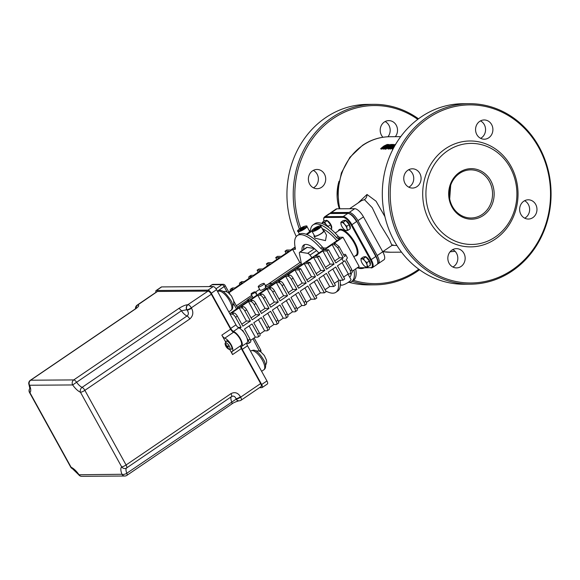 <?xml version="1.0" encoding="UTF-8"?>
<svg xmlns="http://www.w3.org/2000/svg" width="580" height="580" viewBox="0 0 580 580"><rect width="100%" height="100%" fill="white"/><g stroke="black" fill="none" stroke-linecap="round" stroke-linejoin="round"><path stroke-width="0.87" d="M452.422 206.487A24.07 21.663 89.6 0 0 471.054 217.993A24.07 21.663 89.6 0 0 492.55 193.778A24.07 21.663 89.6 0 0 470.721 169.86A24.07 21.663 89.6 0 0 451.943 182.221A24.07 21.663 89.6 0 0 452.422 206.487M450.718 185.093L449.688 198.868M361.442 200.694L364.428 199.636L372.193 207.611L380.313 224.583L389.238 239.199L391.957 245.427L382.713 251.713M392.326 244.941L393.066 244.927L391.913 245.456M384.946 216.666L376.05 201.195L367.01 194.481L358.048 203M392.073 245.355L396.887 245.463M391.275 145.696L390.753 145.188L391.261 145.181A58.362 52.541 -90.4 0 1 392.334 144.434L391.819 144.442A58.362 52.541 89.6 0 0 390.753 145.188M390.826 145.326A57.761 51.997 89.6 0 0 385.954 149.176L384.591 148.944L385.127 149.183L384.845 148.668L385.664 148.661A58.362 52.541 -90.4 0 1 391.087 144.449L390.659 144.449A58.362 52.541 89.6 0 0 388.448 146.029L387.962 146.037L389.165 144.456L388.607 144.463L387.338 146.189L385.091 147.451L384.301 148.429L384.845 148.668L384.301 148.429M389.165 144.456L389.448 144.971L388.846 145.739M392.986 149.132L391.739 148.777M390.151 147.61A57.761 51.997 89.6 0 0 388.325 149.161L388.042 148.647A58.362 52.541 -90.4 0 1 392.298 145.239L389.325 148.639L389.934 148.632A58.362 52.541 -90.4 0 1 395.35 144.42L394.951 144.42A58.362 52.541 89.6 0 0 390.253 148.009L393.537 144.427L393.066 144.434A58.362 52.541 89.6 0 0 387.643 148.647M393.537 144.427L393.82 144.942L392.79 145.964M391.522 148.023A57.761 51.997 89.6 0 0 390.217 149.147L389.325 148.639M387.005 145.341L384.721 146.472A57.761 51.997 89.6 0 0 381.372 149.212L380.661 148.697L381.089 148.69A58.362 52.541 -90.4 0 1 384.438 145.957L386.722 144.826L385.881 145.957A58.362 52.541 89.6 0 0 382.553 148.683L382.974 148.683A58.362 52.541 -90.4 0 1 386.309 145.957L387.686 144.739L387.36 144.391L383.996 145.971A58.362 52.541 89.6 0 0 380.661 148.697M387.643 144.906L387.969 145.254L386.592 146.472A57.761 51.997 89.6 0 0 386.534 146.515M384.359 148.248A57.761 51.997 89.6 0 0 383.264 149.198L382.553 148.683M480.501 120.886A9.628 8.664 -90.4 0 1 485.561 129.572A9.628 8.664 -90.4 0 1 480.624 138.33M524.581 200.731A9.628 8.664 -90.4 0 1 529.634 209.416A9.628 8.664 -90.4 0 1 524.697 218.174M452.77 249.574A9.628 8.664 -90.4 0 1 457.823 258.267A9.628 8.664 -90.4 0 1 452.886 267.017M408.69 169.73A9.628 8.664 -90.4 0 1 413.75 178.422A9.628 8.664 -90.4 0 1 408.813 187.173M300.752 228.07A89.052 80.163 -90.4 0 1 333.058 118.624A89.052 80.163 -90.4 0 1 417.767 119.342M418.796 269.229A89.052 80.163 -90.4 0 1 353.481 280.336M382.938 137.264A9.628 8.664 -90.4 0 1 384.322 122.025A9.628 8.664 -90.4 0 1 388.788 120.611A9.628 8.664 -90.4 0 1 396.756 126.295A9.628 8.664 -90.4 0 1 395.306 136.684M364.037 268.004A9.628 8.664 -90.4 0 1 361.188 268.555A9.628 8.664 -90.4 0 1 358.331 268.04M312.511 170.875A9.628 8.664 -90.4 0 1 316.977 169.462A9.628 8.664 -90.4 0 1 325.714 179.024A9.628 8.664 -90.4 0 1 317.115 188.71A9.628 8.664 -90.4 0 1 308.712 181.721A9.628 8.664 -90.4 0 1 312.511 170.875M387.969 145.254L387.36 144.391M381.372 149.212L381.089 148.69M383.264 149.198L382.974 148.683M388.325 149.161L388.042 148.647M390.217 149.147L389.934 148.632M394.407 146.472L392.522 148.342M392.341 148.023L394.995 145.428M392.769 148.088L393.088 148.088A58.362 52.541 89.6 0 1 393.892 147.414M395.197 145.072L393.051 146.421L391.457 148.262L392.914 148.611A58.362 52.541 -90.4 0 1 393.545 148.059M391.457 148.262L392.471 149.132M385.591 147.4L387.846 146.493A58.362 52.541 89.6 0 0 385.838 148.139L385.091 147.994L385.591 147.4L385.874 147.915L385.374 148.509M386.947 147.211L386.613 146.718M386.896 147.233L385.874 147.915M391.283 144.811L391.087 144.449M385.954 149.176L385.664 148.661M391.471 145.558L391.261 145.181M392.529 144.797L392.334 144.434M377.667 263.777A9.628 3.589 -124.2 0 0 378.428 263.53L383.967 259.76A9.628 3.589 -124.2 0 0 382.749 251.771L363.479 216.869A9.628 3.589 -124.2 0 0 354.757 208.684L336.937 208.807A9.628 3.589 -124.2 0 0 336.059 209.061L330.52 212.831A9.628 3.589 -124.2 0 0 330.005 213.447M378.428 263.53A9.628 3.589 -124.2 0 0 377.21 255.541L357.94 220.639A9.628 3.589 -124.2 0 0 349.218 212.454L331.397 212.577A9.628 3.589 -124.2 0 0 330.52 212.831M469.22 103.682L462.927 103.726A90.255 81.243 89.6 0 0 421.051 116.986A90.255 81.243 89.6 0 0 385.446 218.711A90.255 81.243 89.6 0 0 464.174 284.229L470.46 284.185A90.255 81.243 -90.4 0 1 391.739 218.667A90.255 81.243 -90.4 0 1 427.337 116.943A90.255 81.243 -90.4 0 1 469.22 103.682A90.255 81.243 -90.4 0 1 547.94 169.201A90.255 81.243 -90.4 0 1 512.336 270.918A90.255 81.243 -90.4 0 1 470.46 284.185M428.432 117.965A89.052 80.163 89.6 0 0 432.165 272.158A89.052 80.163 89.6 0 0 550.5 191.661A89.052 80.163 89.6 0 0 428.432 117.965M495.298 239.098A52.947 47.661 89.6 0 0 493.08 147.414A52.947 47.661 89.6 0 0 422.718 195.271A52.947 47.661 89.6 0 0 495.298 239.098M407.885 170.215A9.628 8.664 -90.4 0 1 412.351 168.802A9.628 8.664 -90.4 0 1 421.087 178.372A9.628 8.664 -90.4 0 1 412.489 188.058A9.628 8.664 -90.4 0 1 404.086 181.069A9.628 8.664 -90.4 0 1 407.885 170.215M451.965 250.06A9.628 8.664 -90.4 0 1 456.431 248.646A9.628 8.664 -90.4 0 1 465.16 258.216A9.628 8.664 -90.4 0 1 456.561 267.902A9.628 8.664 -90.4 0 1 448.166 260.913A9.628 8.664 -90.4 0 1 451.965 250.06M523.776 201.216A9.628 8.664 -90.4 0 1 528.242 199.803A9.628 8.664 -90.4 0 1 536.971 209.365A9.628 8.664 -90.4 0 1 528.373 219.051A9.628 8.664 -90.4 0 1 519.977 212.062A9.628 8.664 -90.4 0 1 523.776 201.216M479.696 121.372A9.628 8.664 -90.4 0 1 484.162 119.959A9.628 8.664 -90.4 0 1 492.899 129.521A9.628 8.664 -90.4 0 1 484.3 139.207A9.628 8.664 -90.4 0 1 475.897 132.225A9.628 8.664 -90.4 0 1 479.696 121.372M452.023 207.111A25.273 22.75 -90.4 0 1 470.8 168.657A25.273 22.75 -90.4 0 1 491.412 205.994A25.273 22.75 -90.4 0 1 452.023 207.111M495.211 237.031A50.54 45.501 89.6 0 0 493.094 149.524A50.54 45.501 89.6 0 0 425.93 195.206A50.54 45.501 89.6 0 0 495.211 237.031M418.492 118.806A90.255 81.243 89.6 0 0 373.846 104.335A90.255 81.243 89.6 0 0 331.963 117.602A90.255 81.243 89.6 0 0 299.403 229.006M352.053 281.3A90.255 81.243 89.6 0 0 375.086 284.838A90.255 81.243 89.6 0 0 416.969 271.578A90.255 81.243 89.6 0 0 419.528 269.758M296.279 236.538A90.255 81.243 -90.4 0 1 325.677 117.646A90.255 81.243 -90.4 0 1 367.553 104.378L373.846 104.335M375.086 284.838L368.8 284.882A90.255 81.243 -90.4 0 1 349.341 282.395M313.316 170.389A9.628 8.664 -90.4 0 1 318.376 179.075A9.628 8.664 -90.4 0 1 313.439 187.833M385.127 121.546A9.628 8.664 -90.4 0 1 387.94 136.771M260.768 351.871A2.284 2.284 0 0 0 260.674 349.856A2.284 0.515 151.1 0 1 259.666 350.951A2.284 0.855 55.8 0 1 259.862 351.349M211.896 284.773L211.896 284.773A2.284 0.855 55.8 0 1 212.106 284.715A2.284 2.059 -90.4 0 1 213.172 284.381A2.284 2.284 0 0 0 211.896 284.773L209.235 286.585M209.358 286.585L212.106 284.715L222.067 284.649A2.284 0.855 55.8 0 1 224.134 286.592A2.284 0.515 -28.9 0 0 225.142 285.49A2.284 2.284 0 0 0 223.126 284.309A2.284 2.059 89.6 0 0 222.067 284.649L215.992 288.775M352.379 271.121L359.165 266.503L343.012 237.249L339.583 237.271A2.284 0.855 55.8 0 1 338.234 236.364L336.48 237.561A34.292 12.789 -124.2 0 0 313.12 224.83A34.292 12.789 -124.2 0 0 310.409 231.521M338.234 236.364A34.292 12.789 -124.2 0 0 314.875 223.633L313.12 224.83M295.387 249.161L295.046 249.393A2.284 0.855 -124.2 0 0 295.256 249.335A2.284 0.855 -124.2 0 0 295.387 248.472A34.292 12.789 -124.2 0 1 297.33 235.567A34.292 12.789 -124.2 0 1 320.696 248.298A2.284 0.855 -124.2 0 0 322.038 249.204L323.792 248.015A2.284 0.855 55.8 0 1 322.444 247.102A34.292 12.789 -124.2 0 0 299.084 234.378L297.33 235.567M295.089 247.051L290.732 250.016L286.752 250.045L284.998 251.234L288.978 251.213L281.438 256.338L277.457 256.367L275.703 257.563L279.683 257.535L272.143 262.66L268.156 262.689L266.401 263.885L270.389 263.856L262.841 268.989L258.861 269.011L257.107 270.207L261.087 270.178L253.547 275.312L251.155 275.326A3.661 1.363 -124.2 0 0 250.821 275.42L249.067 276.617A3.661 1.363 55.8 0 1 249.4 276.522L251.792 276.508L244.252 281.633L241.86 281.648A3.661 1.363 -124.2 0 0 241.526 281.75L239.772 282.938A3.661 1.363 55.8 0 1 240.106 282.844L242.498 282.83L234.951 287.955L232.565 287.977A3.661 1.363 -124.2 0 0 232.225 288.071L230.477 289.268A3.661 1.363 55.8 0 1 230.811 289.166L233.196 289.152L228.81 292.139M295.046 249.393L292.617 249.407L229.078 292.625M295.329 248.211L294.372 248.218L295.205 247.645M336.48 237.561A2.284 0.855 -124.2 0 0 337.828 238.467L339.583 237.271M323.792 248.015L326.228 247.993L340.264 238.452L337.828 238.467M229.767 313.606L324.474 249.19L322.038 249.204M230.1 314.215L232.254 314.2A3.661 1.363 55.8 0 1 235.567 317.311L237.321 316.114A3.661 1.363 -124.2 0 0 234.008 313.004L231.616 313.019L239.156 307.893L241.548 307.871A3.661 1.363 55.8 0 1 244.862 310.981L246.616 309.793A3.661 1.363 -124.2 0 0 243.303 306.682L240.91 306.697L248.457 301.564L250.843 301.549A3.661 1.363 55.8 0 1 254.163 304.66L255.918 303.463A3.661 1.363 -124.2 0 0 252.597 300.36L250.212 300.375L257.752 295.242L260.144 295.227A3.661 1.363 55.8 0 1 263.458 298.337L265.212 297.141A3.661 1.363 -124.2 0 0 261.899 294.031L259.507 294.053L267.054 288.92L269.439 288.905A3.661 1.363 55.8 0 1 272.752 292.015L274.507 290.819A3.661 1.363 -124.2 0 0 271.193 287.709L268.808 287.724L276.348 282.598L278.741 282.576A3.661 1.363 55.8 0 1 282.054 285.686L283.808 284.497A3.661 1.363 -124.2 0 0 280.488 281.387L278.103 281.401L285.643 276.269L288.035 276.254A3.661 1.363 55.8 0 1 291.349 279.364L293.103 278.168A3.661 1.363 -124.2 0 0 289.79 275.065L287.397 275.079L294.945 269.946L298.925 269.918L300.679 268.728L296.699 268.757L304.239 263.625L308.219 263.595L309.974 262.406L305.993 262.428L313.534 257.302L317.521 257.274L319.275 256.077L315.288 256.106L322.835 250.973L326.815 250.951L328.57 249.755L324.59 249.784L332.13 244.651L334.312 244.637L337.719 247.747A8.968 2.015 -28.9 0 0 339.068 246.558L344.614 256.599A8.968 2.015 -28.9 0 0 345.637 254.635A8.968 2.015 -28.9 0 0 344.745 254.294L343.679 254.91M339.068 246.558L335.196 243.448L333.884 243.462L343.012 237.249M348.116 282.431A34.292 12.789 -124.2 0 0 351.697 281.546A34.292 12.789 -124.2 0 0 353.938 270.062M351.697 281.546L353.452 280.35A34.292 12.789 -124.2 0 0 355.692 268.866M350.465 273.89L352.241 272.361L351.77 269.57A8.968 2.015 151.1 0 1 350.421 270.758L350.465 273.89L348.283 273.905L343.643 277.059M350.421 270.758L344.875 260.717A8.968 2.015 151.1 0 1 343.592 261.667L337.451 265.843L344.723 279.009L342.969 280.205L338.981 280.234L334.348 283.388M342.969 280.205L335.697 267.039L328.157 272.172L335.421 285.338L333.667 286.527L329.687 286.556L325.046 289.71M333.667 286.527L326.402 273.361L318.855 278.494L326.127 291.66L324.372 292.849L320.392 292.878L315.752 296.032M324.372 292.849L317.101 279.683L309.56 284.816L316.825 297.982L315.078 299.178L311.09 299.2L306.363 302.419M304.522 305.413L306.276 304.224A3.661 1.363 -124.2 0 0 305.812 301.187L304.058 302.376A3.661 1.363 55.8 0 1 304.522 305.413A3.661 1.363 55.8 0 1 304.181 305.508L301.796 305.529L297.062 308.748M295.22 311.736L296.974 310.546A3.661 1.363 -124.2 0 0 296.51 307.509L294.756 308.705A3.661 1.363 55.8 0 1 295.22 311.736A3.661 1.363 55.8 0 1 294.887 311.837L292.494 311.851L287.767 315.07M285.925 318.065L287.68 316.868A3.661 1.363 -124.2 0 0 287.216 313.831L285.462 315.027A3.661 1.363 55.8 0 1 285.925 318.065A3.661 1.363 55.8 0 1 285.592 318.159L283.2 318.173L278.473 321.392M276.631 324.387L278.378 323.19A3.661 1.363 -124.2 0 0 277.914 320.16L276.16 321.349A3.661 1.363 55.8 0 1 276.631 324.387A3.661 1.363 55.8 0 1 276.29 324.481L273.905 324.495L269.171 327.714M267.329 330.709L269.084 329.52A3.661 1.363 -124.2 0 0 268.62 326.482L266.865 327.671A3.661 1.363 55.8 0 1 267.329 330.709A3.661 1.363 55.8 0 1 266.996 330.803L264.603 330.825L259.876 334.044M258.035 337.031L259.789 335.842A3.661 1.363 -124.2 0 0 259.325 332.804L257.571 334A3.661 1.363 55.8 0 1 258.035 337.031A3.661 1.363 55.8 0 1 257.701 337.132L255.309 337.147L250.575 340.366M248.733 343.36L250.487 342.164A3.661 1.363 -124.2 0 0 250.024 339.126L248.269 340.322A3.661 1.363 55.8 0 1 248.733 343.36A3.661 1.363 55.8 0 1 248.399 343.454L246.768 343.462M325.728 290.942A34.292 12.789 -124.2 0 0 335.907 292.284A34.292 12.789 -124.2 0 0 338.147 280.8M335.907 292.284L337.661 291.087A34.292 12.789 -124.2 0 0 340.018 280.227M322.241 228.672A29.725 11.085 55.8 0 1 336.886 240.751M324.046 230.702L326.482 235.103L325.496 240.62L315.136 238.213L314.041 236.227A5.713 1.283 -28.9 0 0 321.537 233.45A5.713 1.283 -28.9 0 0 324.046 230.702A5.713 1.283 -28.9 0 0 323.248 230.492M351.386 273.31A29.725 11.085 55.8 0 1 349.74 277.247M340.163 281.227L340.59 280.22M347.63 274.355L348.536 275.065L350.965 279.466A5.713 1.283 151.1 0 1 348.45 282.206A5.713 1.283 151.1 0 1 340.96 284.99L340.373 283.924M259.514 387.672L261.805 387.658A3.661 1.363 55.8 0 0 262.138 387.563A3.661 1.363 55.8 0 0 261.674 384.525L242.259 349.356L247.522 345.774A3.661 1.363 55.8 0 1 247.007 342.78A9.142 3.408 -124.2 0 0 245.731 335.283A9.142 3.408 -124.2 0 0 238.757 327.823A3.661 1.363 55.8 0 1 235.966 324.844L216.55 289.666A3.661 1.363 -124.2 0 0 213.237 286.556L161.66 286.911A3.661 1.363 -124.2 0 0 161.327 287.013L156.063 290.587A3.661 1.363 55.8 0 1 156.397 290.493L161.66 286.911M247.007 342.78L241.751 346.354A3.661 1.363 -124.2 0 0 242.259 349.356M241.751 346.354A9.142 3.408 -124.2 0 0 240.468 338.858A9.142 3.408 -124.2 0 0 233.493 331.405L238.757 327.823M235.966 324.844L230.702 328.418A3.661 1.363 -124.2 0 0 233.493 331.405M230.702 328.418L211.287 293.248L216.55 289.666M213.237 286.556L207.974 290.138A3.661 1.363 55.8 0 1 211.287 293.248M207.974 290.138L156.397 290.493M155.962 292.334A3.661 1.363 55.8 0 1 156.063 290.587M135.879 308.502A3.661 3.292 -90.4 0 1 137.438 305.065A3.661 1.363 -124.2 0 0 137.105 305.167L157.1 291.559A3.661 1.363 55.8 0 1 157.434 291.464L208.017 291.117A3.661 1.363 55.8 0 1 211.33 294.227L230.623 329.179A3.661 1.363 -124.2 0 0 233.559 332.217A8.004 2.987 55.8 0 1 239.917 338.771A8.004 2.987 55.8 0 1 240.983 345.506A8.004 2.987 55.8 0 1 240.917 345.549L232.283 351.422M240.831 345.607A3.661 1.363 -124.2 0 0 241.345 348.602L260.645 383.554A3.661 1.363 55.8 0 1 261.109 386.592L241.106 400.193A3.661 1.363 -124.2 0 0 240.642 397.155A3.661 0.826 151.1 0 1 236.241 399.076A3.661 3.292 89.6 0 0 239.076 400.824A3.661 3.661 0 0 0 241.106 400.193M262.138 387.563L267.402 383.982A3.661 1.363 -124.2 0 0 266.938 380.944L247.522 345.774M301.564 264.77A3.661 1.363 55.8 0 1 301.513 264.538L299.396 253.46A3.661 1.363 55.8 0 1 299.635 252.227A3.661 1.363 55.8 0 1 300.121 252.148L307.132 247.37L314.222 248.479M311.989 257.68L309.966 255.113L316.593 250.603M314.476 248.689L307.668 253.322A3.661 1.363 55.8 0 1 309.966 255.113M307.668 253.322L300.121 252.148M299.635 252.227L306.646 247.457A3.661 1.363 55.8 0 1 307.132 247.37M250.024 339.126L244.485 329.085L252.024 323.952L257.571 334M259.325 332.804L253.779 322.763L261.319 317.63L266.865 327.671M268.62 326.482L263.074 316.433L270.621 311.308L276.16 321.349M277.914 320.16L272.375 310.111L279.915 304.986L285.462 315.027M287.216 313.831L281.67 303.789L289.21 298.656L294.756 308.705M296.51 307.509L290.964 297.467L298.512 292.334L304.058 302.376M305.812 301.187L300.266 291.138L307.806 286.012L315.078 299.178M348.283 273.905L342.091 262.689M345.637 254.635L347.246 257.563A8.968 2.015 151.1 0 1 346.224 259.528L351.77 269.57M343.592 261.667L341.975 258.745A8.968 2.015 -28.9 0 0 343.266 257.788L337.719 247.747M248.24 301.042L247.21 300.07L252.394 296.547M256.128 293.857A3.661 0.826 -28.9 0 0 256.541 293.067A3.661 0.826 -28.9 0 0 256.142 292.922L255.845 292.929A3.661 0.826 151.1 0 1 255.599 292.893M265.364 285.527A3.661 0.826 151.1 0 1 267.452 284.678M255.432 292.603A3.661 0.826 151.1 0 1 257.056 291.029L259.608 289.297M235.567 317.311L241.113 327.352L238.032 327.374M244.862 310.981L250.408 321.03L246.427 321.059L239.156 307.893M254.163 304.66L259.709 314.708L255.722 314.73L248.457 301.564M263.458 298.337L269.004 308.379L265.024 308.408L257.752 295.242M272.752 292.015L278.298 302.057L274.318 302.086L267.054 288.92M282.054 285.686L287.6 295.735L283.613 295.764L276.348 282.598M297.576 286.266L302.209 283.113L306.189 283.083L298.649 288.216L293.103 278.168M258.18 272.158L257.107 270.207M267.481 265.836L266.401 263.885M276.776 259.507L275.703 257.563M286.078 253.185L284.998 251.234M230.383 291.066A3.661 1.363 55.8 0 1 230.477 289.268M239.685 284.744A3.661 1.363 55.8 0 1 239.772 282.938M248.98 278.414A3.661 1.363 55.8 0 1 249.067 276.617M230.623 329.179L221.85 335.146A3.661 1.363 -124.2 0 0 224.786 338.183L233.559 332.217M221.85 335.146L225.533 341.808M229.811 349.559L232.58 354.568L241.345 348.602M240.983 345.506L232.21 351.473A8.004 2.987 -124.2 0 1 232.145 351.516A3.661 1.363 -124.2 0 0 232.109 351.531A3.661 1.363 -124.2 0 0 232.58 354.568M208.017 291.117L187.826 304.725A3.661 3.292 89.6 0 0 186.745 309.749L186.934 309.749A3.661 0.826 -28.9 0 0 191.335 307.828A3.661 1.363 -124.2 0 0 188.014 304.717A3.661 3.292 89.6 0 0 186.934 309.749L187.137 310.119C188.812 312.663 188.761 314.628 186.985 316.013L82.084 387.367A3.661 2.922 113.6 0 0 80.475 392.268A3.661 0.826 -28.9 0 0 84.876 390.347L189.776 318.993C193.096 316.006 193.684 312.41 191.538 308.197L191.335 307.828L211.33 294.227M260.645 383.554L240.642 397.155L240.439 396.785C238.032 392.754 234.878 391.703 230.978 393.632L126.078 464.979L84.876 390.347A3.661 1.363 -124.2 0 0 82.084 387.367A9.142 3.408 55.8 0 1 76.509 382.133A3.661 1.363 -124.2 0 0 73.754 379.914A3.661 3.292 89.6 0 0 72.667 384.946L181.409 310.786L186.745 309.749A5.488 2.044 55.8 0 0 187.137 310.119A3.661 0.826 -28.9 0 0 191.538 308.197M136.061 308.364A3.661 3.292 -90.4 0 1 137.627 305.065L157.434 291.464M137.105 305.167L137.105 305.167A3.661 3.661 0 0 0 135.546 308.748M189.776 318.993A3.661 1.363 -124.2 0 0 186.985 316.013A9.142 3.408 -124.2 0 1 181.409 310.786A3.661 1.363 -124.2 0 0 178.654 308.567L73.754 379.914L30.675 380.212A3.661 1.363 -124.2 0 0 30.341 380.306A3.661 3.661 0 0 0 29 384.692A3.661 1.733 -21.8 0 0 29.587 385.243A3.661 3.292 -90.4 0 1 30.675 380.212L135.575 308.864A3.661 1.363 -124.2 0 0 135.242 308.959L136.952 307.842M240.439 396.785A3.661 0.826 151.1 0 1 236.038 398.707L236.241 399.076L126.802 473.244A3.661 1.733 158.2 0 1 121.981 474.273A3.661 3.292 89.6 0 0 124.809 476.021A3.661 3.661 0 0 0 126.846 475.39A3.661 1.363 -124.2 0 0 126.802 473.244A9.142 3.408 55.8 0 1 126.585 467.98A3.661 1.363 -124.2 0 0 126.078 464.979A3.661 0.826 151.1 0 1 121.677 466.9A3.661 3.393 48.9 0 0 126.585 467.98L231.485 396.626C233.428 395.546 234.944 396.241 236.038 398.707A5.488 2.044 55.8 0 0 236.053 399.076A3.661 3.292 89.6 0 0 238.88 400.831A3.661 3.292 89.6 0 0 238.982 400.824M29.899 392.616A3.661 3.393 -131.1 0 1 29.884 388.39A3.661 3.661 0 0 0 29.5 392.471A3.661 0.826 -28.9 0 0 29.899 392.616A12.803 4.778 -124.2 0 0 29.587 385.243L72.667 384.946A12.803 4.778 -124.2 0 0 80.475 392.268L121.677 466.9A12.803 4.778 -124.2 0 0 121.981 474.273L78.721 474.766A3.661 3.661 0 0 0 81.736 476.318A3.661 3.292 -90.4 0 1 78.902 474.571A12.803 4.778 -124.2 0 0 71.094 467.248A3.661 0.826 151.1 0 1 70.702 467.11A3.661 3.661 0 0 0 72.442 468.691L72.442 468.691A3.661 2.922 -66.4 0 1 71.094 467.248L29.899 392.616M30.298 387.947L29.863 388.564L29 384.692M232.21 351.473A8.004 2.987 -124.2 0 0 231.862 346.151M230.76 344.07A8.004 2.987 -124.2 0 0 224.786 338.183M306.291 234.313A5.713 1.283 -28.9 0 0 307.501 233.544A5.713 1.283 -28.9 0 0 310.017 230.804A5.713 1.283 -28.9 0 0 309.212 230.586M314.287 235.436A5.713 1.283 -28.9 0 0 314.041 236.227M254.076 293.052A2.284 0.515 -28.9 0 0 255.084 291.957A2.284 0.515 -28.9 0 0 252.829 292.61A2.284 0.515 -28.9 0 0 251.075 294.169A2.284 0.515 -28.9 0 0 254.076 293.052M253.199 297.671A2.284 0.515 151.1 0 1 252.96 297.583L251.075 294.169M262.726 285.135A3.429 0.768 -28.9 0 0 264.233 283.482A3.429 0.768 -28.9 0 0 260.862 284.468A3.429 0.768 -28.9 0 0 258.231 286.803A3.429 0.768 -28.9 0 0 262.726 285.135M265.756 287.622A3.429 0.768 151.1 0 1 264.611 288.543A3.429 0.768 151.1 0 1 260.115 290.21L258.231 286.803M269.773 285.084A3.429 0.768 -28.9 0 0 271.281 283.439A3.429 0.768 -28.9 0 0 267.909 284.418A3.429 0.768 -28.9 0 0 265.277 286.752A3.429 0.768 -28.9 0 0 269.773 285.084M249.697 300.056L247.21 300.07M271.897 284.548L272.498 284.541M326.815 250.951L334.08 264.11L330.1 264.139L322.835 250.973M341.975 258.745L335.834 262.921L328.57 249.755M338.981 280.234L332.789 269.019M291.349 279.364L296.895 289.406L292.914 289.435L285.643 276.269M301.796 305.529L295.604 294.314M269.004 308.379L261.464 313.512L255.918 303.463M264.603 330.825L258.412 319.609M278.298 302.057L270.758 307.19L265.212 297.141M273.905 324.495L267.714 313.28M306.189 283.083L298.925 269.918M302.209 283.113L294.945 269.946M306.871 279.944L311.504 276.79L315.491 276.762L307.944 281.894L300.679 268.728M311.09 299.2L304.899 287.985M317.521 257.274L324.786 270.439L320.805 270.461L313.534 257.302M334.08 264.11L326.54 269.243L319.275 256.077M329.687 286.556L323.495 275.34M343.266 257.788L339.401 257.817L332.13 244.651M296.895 289.406L289.355 294.538L283.808 284.497M292.494 311.851L286.31 300.636M259.709 314.708L252.162 319.834L246.616 309.793M255.309 337.147L249.117 325.931M250.408 321.03L242.868 326.156L237.321 316.114M248.269 340.322L246.957 337.944M244.02 332.623L242.73 330.281L242.31 330.564M287.6 295.735L280.053 300.861L274.507 290.819M283.2 318.173L277.008 306.958M315.491 276.762L308.219 263.595M311.504 276.79L304.239 263.625M324.786 270.439L317.245 275.565L309.974 262.406M320.392 292.878L314.2 281.662M241.113 327.352L239.685 328.324M241.787 324.213L246.427 321.059M278.98 298.918L283.613 295.764M334.762 260.971L339.401 257.817M316.165 273.615L320.805 270.461M269.678 305.239L274.318 302.086M260.384 311.562L265.024 308.408M251.089 317.883L255.722 314.73M288.274 292.588L292.914 289.435M325.467 267.293L330.1 264.139M292.617 249.407L299.882 262.573L267.329 284.715M251.72 295.329L236.35 305.79M299.882 262.573L301.136 262.566M301.332 263.595L271.527 283.874M247.348 300.317L237.155 307.248M301.992 250.625A22.866 8.526 55.8 0 1 303.76 245.021A22.866 8.526 55.8 0 1 318.884 252.996M304.739 244.571A22.866 8.526 -124.2 0 0 303.746 249.429M226.918 346.202A1.979 0.739 55.8 0 0 227.034 346.383L226.251 346.869A7.46 1.399 -35.3 0 0 226.657 346.992L226.947 347.268A7.46 6.786 105 0 0 228.042 348.544L228.07 348.123M228.042 348.544A2.588 0.964 -124.2 0 0 228.52 348.544A7.46 6.554 -103.7 0 1 227.345 347.26L227.331 346.992A7.46 2.414 -32 0 0 228.455 346.854L228.455 346.854A2.588 0.964 -124.2 0 0 227.933 345.905A7.46 0.913 154.1 0 1 226.896 346.209L226.613 345.941A7.46 6.3 -88.3 0 1 226.142 344.23A2.588 0.964 -124.2 0 0 225.656 344.23A7.46 7.04 86.1 0 0 226.214 345.941L226.222 346.209A7.46 1.936 157.6 0 1 225.729 345.919A2.588 0.964 -124.2 0 0 226.251 346.869M226.171 344.397L225.656 344.23M225.743 342.736A3.893 1.45 55.8 0 1 229.651 346.825A3.893 1.45 55.8 0 1 228.44 349.022L231.543 349.182A4.814 1.798 -124.2 0 0 230.934 345.187A4.814 1.798 -124.2 0 0 226.57 341.098A4.814 1.798 -124.2 0 0 226.127 341.221L225.134 344.165A3.893 1.45 55.8 0 1 225.743 342.736M226.533 345.731L226.222 346.209L226.642 345.999M227.345 347.26L228.121 346.34L227.287 347.007M226.127 341.221L226.483 340.982A4.814 1.798 55.8 0 1 231.289 344.948A4.814 1.798 55.8 0 1 231.899 348.942L231.543 349.182M227.034 346.383L227.925 345.948M320.972 226.374L323.524 230.992A5.111 1.153 151.1 0 1 319.602 234.472A5.111 1.153 151.1 0 1 314.57 235.937L312.018 231.319A5.111 1.153 -28.9 0 0 317.05 229.854A5.111 1.153 -28.9 0 0 320.972 226.374C321.501 225.062 319.254 225.714 314.23 228.339C311.975 229.941 311.235 230.942 312.018 231.319M314.947 229.593L313.758 229.586L315.027 228.324L317.477 227.077L318.666 227.085L314.947 229.593M315.027 228.324L315.556 229.281M317.898 227.846L317.477 227.077M341.076 224.467L340.873 222.191L341.758 222.401A4.814 1.798 -124.2 0 0 341.047 224.358A4.814 1.798 -124.2 0 0 341.076 224.467A4.814 1.798 -124.2 0 0 343.338 228.578A4.814 1.798 -124.2 0 0 344.933 230.071A4.814 1.798 -124.2 0 0 346.289 230.615L345.107 230.188M343.295 222.169L344.701 224.445A4.814 1.798 -124.2 0 0 341.758 222.401L343.295 222.169L345.738 220.509L349.211 224.612L350.269 228.723L347.826 230.383L346.289 230.615A4.814 1.798 -124.2 0 0 346.97 228.549A4.814 1.798 -124.2 0 0 344.701 224.445L346.775 226.273L346.97 228.549L347.826 230.383M345.738 220.509L343.317 220.53L340.873 222.191M349.211 224.612L346.775 226.273M344.266 220.523L344.549 220.335A4.814 1.798 55.8 0 1 349.349 224.3A4.814 1.798 55.8 0 1 350.117 228.143M361.166 260.869L360.97 258.586L361.848 258.803A4.814 1.798 -124.2 0 0 361.137 260.754A4.814 1.798 -124.2 0 0 361.166 260.869A4.814 1.798 -124.2 0 0 363.435 264.973A4.814 1.798 -124.2 0 0 365.023 266.466A4.814 1.798 -124.2 0 0 366.379 267.01L365.204 266.582M363.392 258.571L364.798 260.84A4.814 1.798 -124.2 0 0 361.848 258.803L363.392 258.571L365.828 256.911L369.308 261.007L370.359 265.118L367.923 266.778L366.379 267.01A4.814 1.798 -124.2 0 0 367.06 264.951A4.814 1.798 -124.2 0 0 364.798 260.84L366.864 262.668L367.06 264.951L367.923 266.778M365.828 256.911L363.406 256.925L360.97 258.586M369.308 261.007L366.864 262.668M364.363 256.918L364.639 256.73A4.814 1.798 55.8 0 1 369.445 260.695A4.814 1.798 55.8 0 1 370.214 264.538M322.335 223.67L322.299 222.314L323.176 222.531A4.814 1.798 -124.2 0 0 322.357 223.677M324.713 222.299L326.127 224.576A4.814 1.798 -124.2 0 0 323.176 222.531L324.713 222.299L327.156 220.639L330.629 224.736L331.688 228.854L331.086 229.26M327.461 226.483A4.814 1.798 -124.2 0 0 326.127 224.576L328.193 226.396L328.186 226.99M327.156 220.639L324.735 220.654L322.299 222.314M330.629 224.736L328.193 226.396M325.685 220.646L325.967 220.458A4.814 1.798 55.8 0 1 330.767 224.424A4.814 1.798 55.8 0 1 331.543 228.274M306.936 226.475C307.262 225.62 305.921 225.765 302.919 226.896C298.178 229.694 296.532 231.202 297.982 231.413A5.111 1.153 -28.9 0 0 300.969 230.949A5.111 1.153 -28.9 0 0 306.719 227.179A5.111 1.153 -28.9 0 0 306.936 226.475L309.488 231.094A5.111 1.153 151.1 0 1 306.124 234.255M301.723 227.969L304.036 227.012L304.493 227.469L300.317 229.854L299.867 229.39L301.723 227.969L302.31 229.027M304.348 227.577L304.036 227.012M335.204 233.095L339.09 230.448A15.044 5.612 55.8 0 1 340.467 230.057A15.044 5.612 55.8 0 1 354.097 242.846A15.044 5.612 55.8 0 1 356.011 255.323L353.814 256.817M355.149 255.911A15.645 5.836 -124.2 0 0 354.945 242.752A15.645 5.836 -124.2 0 0 340.641 229.231A15.645 5.836 -124.2 0 0 338.227 231.036M323.908 221.219A9.026 3.364 55.8 0 1 325.22 217.486L343.034 217.362A9.026 3.364 55.8 0 1 351.219 225.033L370.482 259.934A9.026 3.364 55.8 0 1 370.801 267.663L357.324 267.757M325.22 217.486A0.602 0.544 -90.4 0 1 325.394 216.659A9.628 3.589 -124.2 0 0 324.517 216.913L323.712 218.044L323.836 221.27M356.896 268.047L372.425 267.612A9.628 3.589 -124.2 0 1 371.548 267.858A0.602 0.544 -90.4 0 1 370.801 267.663M356.809 221.357L376.087 256.193L375.825 256.483A9.628 3.589 55.8 0 1 377.043 264.473L372.425 267.612A9.628 3.589 -124.2 0 0 371.207 259.623L370.482 259.934M348.964 213.629A9.026 3.364 -124.2 0 1 356.758 221.27L375.825 256.483L371.207 259.623L351.937 224.721L351.219 225.033M377.043 264.473C378.631 263.4 378.312 260.637 376.087 256.193L356.823 221.292C353.974 216.463 351.074 213.802 348.109 213.31A0.602 0.544 89.6 0 0 347.833 213.396A9.628 3.589 55.8 0 1 356.555 221.582L351.937 224.721A9.628 3.589 -124.2 0 0 343.215 216.536A0.602 0.544 89.6 0 0 343.034 217.362M343.215 216.536L325.394 216.659L330.013 213.52A0.602 0.544 -90.4 0 1 330.296 213.433L329.135 213.774A9.628 3.589 55.8 0 1 330.013 213.52L347.833 213.396L343.215 216.536M367.01 194.481A6.018 5.416 -90.4 0 1 364.428 199.636M339.865 208.786A57.761 51.997 -90.4 0 1 363.022 145.21A57.761 51.997 -90.4 0 1 389.825 136.721L400.729 136.648M401.52 252.162L390.623 252.242A57.761 51.997 -90.4 0 1 382.822 251.64M453.379 249.922A55.999 50.409 -90.4 0 1 452.037 250.009M339.003 181.264A42.115 37.917 89.6 0 0 339.191 208.401M384.721 146.472L384.438 145.957M385.954 145.667L385.671 145.152M386.592 146.472L386.309 145.957M393.769 146.936L393.486 146.421M336.937 208.807L331.397 212.577M354.757 208.684L349.218 212.454M363.479 216.869L357.94 220.639M382.749 251.771L377.21 255.541M217.384 291.182L224.134 286.592L227.07 291.907M233.718 303.949L236.517 309.017M252.938 338.763L259.398 351.132M252.054 350.567A11.433 4.263 55.8 0 1 262.414 360.281A11.433 4.263 55.8 0 1 263.871 369.772C266.01 368.373 266.169 365.473 264.357 361.064C259.855 353.394 256.113 349.776 253.119 350.226L251.01 350.864A11.433 4.263 55.8 0 1 252.054 350.567M231.05 310.314C233.204 308.923 233.356 305.979 231.485 301.498C225.33 291.899 220.9 288.536 218.189 291.406A11.433 4.263 55.8 0 1 229.593 300.824A11.433 4.263 55.8 0 1 231.05 310.314L228.795 311.844M249.4 276.522L251.155 275.326M240.106 282.844L241.86 281.648M230.811 289.166L232.565 287.977M234.008 313.004L232.254 314.2M243.303 306.682L241.548 307.871M252.597 300.36L250.843 301.549M261.899 294.031L260.144 295.227M271.193 287.709L269.439 288.905M280.488 281.387L278.741 282.576M289.79 275.065L288.035 276.254M335.196 243.448A5.307 1.196 151.1 0 1 334.312 244.637M322.444 247.102L320.696 248.298M266.938 380.944L261.674 384.525M256.142 292.922L256.447 293.473M256.273 293.705L255.845 292.929M187.826 304.725C185.6 304.819 182.541 306.102 178.654 308.567M135.575 308.864C138.917 306.407 139.599 305.138 137.627 305.065M239.076 400.824L238.887 400.824C235.465 401.824 233.088 402.897 231.746 404.035A3.661 1.363 -124.2 0 0 231.703 401.889A9.142 3.408 -124.2 0 1 231.485 396.626A3.661 1.363 -124.2 0 0 230.978 393.632M226.454 346.782A2.291 0.855 55.8 0 1 226.099 346.173M227.925 345.905A2.291 0.855 55.8 0 1 228.397 346.767M226.657 346.992L227.896 345.97M226.265 346.188L226.635 345.985M314.287 228.324A4.51 1.015 151.1 0 1 320.189 226.301A4.51 1.015 151.1 0 1 314.157 230.383A4.51 1.015 151.1 0 1 314.287 228.324M305.935 226.874A4.51 1.015 151.1 0 1 299.157 230.738A4.51 1.015 151.1 0 1 301.44 227.679A4.51 1.015 151.1 0 1 305.935 226.874M329.135 213.774L324.517 216.913M348.109 213.31L330.296 213.433M361.47 200.673L349.638 208.72M450.08 251.792L455.075 251.299M339.278 208.793L337.734 190.682L341.388 172.941L349.899 157.318L362.471 145.362C370.845 139.729 379.965 136.851 389.825 136.721M390.623 252.242L382.8 251.655M387.737 144.5L388.02 145.014M391.486 148.422L391.768 148.937M384.322 148.545L384.613 149.067M260.674 349.856L254.105 337.966M237.691 308.219L233.733 301.056M229.854 294.024L225.142 285.49M223.126 284.309L213.172 284.381M261.616 371.301L263.871 369.772M250.517 351.197L251.01 350.864M218.189 291.406L217.696 291.74M311.946 231.159L306.929 234.567M135.242 308.959L30.341 380.306M231.746 404.035L126.846 475.39M81.736 476.318L124.809 476.021M78.721 474.766L72.442 468.691M29.5 392.471L70.702 467.11M222.778 291.392L225.975 291.464L228.186 292.581L231.485 296.017L233.638 300.629L233.856 303.05L232.754 306.051M265.575 365.509L266.677 362.507L266.452 360.035L264.299 355.475L260.986 352.017L259.057 351.001L255.599 350.842M310.684 232.014L310.017 230.804M256.86 295.176L255.084 291.957M265.64 286.034L264.233 283.482M272.056 284.845L271.281 283.439M266.365 288.717L265.277 286.752M227.86 345.919L228.375 346.84M225.134 344.165A7.46 7.46 0 0 0 228.44 349.022M344.933 230.071L345.404 230.398M365.023 266.466L365.494 266.793M297.982 231.413L299.483 234.131"/></g></svg>
